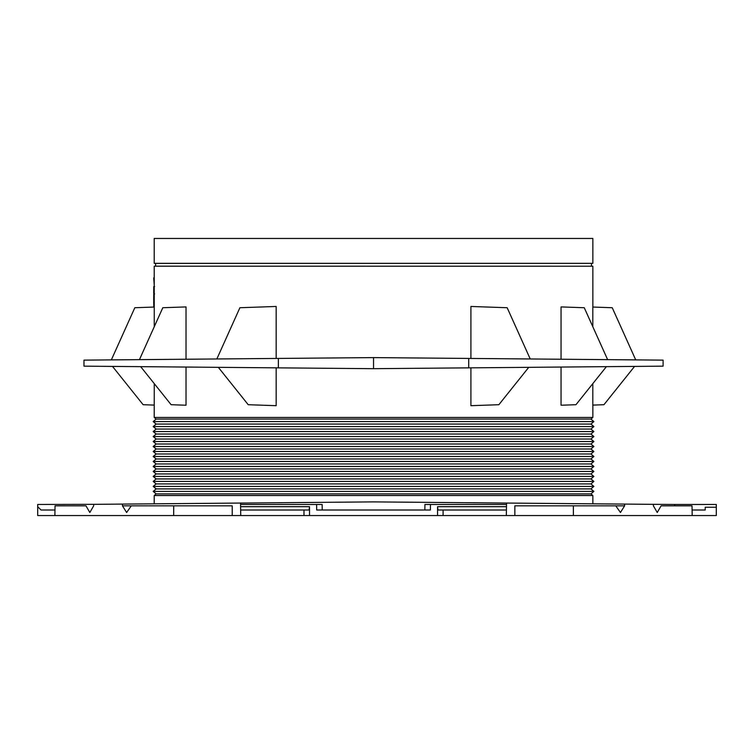<?xml version="1.0" encoding="UTF-8"?>
<svg xmlns="http://www.w3.org/2000/svg" width="754" height="754" viewBox="0 0 754 754"><rect width="100%" height="100%" fill="white"/><g stroke="black" fill="none" stroke-linecap="round" stroke-linejoin="round"><path stroke-width="1.13" d="M470.911 358.452L470.911 306.463L507.169 307.726L530.222 358.97L373.541 357.603L276.162 358.452L276.162 306.463L239.904 307.726L216.85 358.97M607.63 359.649L584.265 307.726L561.051 306.916L561.051 359.243M635.726 359.894L612.248 307.726L592.814 307.048L592.814 326.727M154.259 326.727L154.221 266.209L155.607 266.162L155.607 263.391L592.851 263.344L154.221 263.344L154.221 238.453L592.851 238.453L592.851 263.344M155.607 266.162L592.851 266.209L154.221 266.209M139.443 359.649L162.807 307.726L186.021 306.916L186.021 359.243M692.191 515.548L573.408 515.548L573.36 505.849L624.614 505.849L624.566 504.087L653.398 504.341L653.398 505.849L657.243 512.494L661.079 505.849L692.021 505.849L692.191 515.548L716.3 515.548L716.3 507.235L705.216 507.235L705.216 510.006L692.097 510.006M573.36 505.849L514.85 505.849L514.85 515.548L443.088 515.548L443.088 510.006M93.675 505.849L93.675 504.341L37.7 504.464L37.7 515.548L54.882 515.548L55.051 505.849L85.994 505.849L89.83 512.494L93.675 505.849L93.675 504.341L240.535 503.059L240.554 504.464L316.586 504.464L316.68 510.006L430.393 510.006L430.487 504.464L506.518 504.464L506.481 506.679L437.546 506.679L437.546 515.548L443.088 515.548M303.985 510.006L303.985 515.548L232.223 515.548L232.223 505.849L122.459 505.849L126.625 512.494L131.29 505.849M153.835 307.067L153.675 301.44L154.221 301.44M154.221 300.516L153.675 300.516L153.759 293.937L154.598 293.937M528.752 367.33L498.856 404.709L470.911 405.69L470.911 367.839L468.715 367.858L468.715 358.433L663.096 360.129L663.096 366.161L373.541 368.687L83.977 366.161L83.977 360.129L278.358 358.433L278.358 367.858L276.162 367.839L276.162 405.69L248.217 404.709L218.321 367.33M592.814 383.635L592.814 405.096L603.935 404.709L634.576 366.406M186.021 367.047L186.021 405.228L171.12 404.709L140.678 366.651M154.221 417.452L592.851 417.452L590.919 419.073L156.153 419.073L154.221 417.452L154.259 383.635M561.051 367.047L561.051 405.228L575.952 404.709L606.395 366.651M154.259 405.096L143.137 404.709L112.497 366.406M111.347 359.894L134.825 307.726L154.259 307.048M373.541 368.687L373.541 357.603M154.221 503.804L154.221 495.519L156.153 493.889L590.919 493.889L592.851 495.519L154.221 495.519M506.518 504.464L506.537 503.059L373.541 501.891L240.535 503.059M122.506 504.087L122.459 505.849M506.537 503.059L624.566 504.087M615.782 505.849L620.448 512.494L624.614 505.849M653.398 505.849L653.398 504.341L674.641 504.464L674.66 505.849M590.919 429.054L156.153 429.054L153.185 426.557L593.888 426.557L590.919 429.054L593.888 431.542L153.185 431.542L156.153 429.054M590.919 419.073L593.888 421.571L590.919 424.068L156.153 424.068L153.185 421.571L156.153 419.073M593.888 421.571L153.185 421.571M590.919 449.007L593.888 451.495L590.919 453.993L156.153 453.993L153.185 451.495L156.153 449.007L153.185 446.509L593.888 446.509L590.919 449.007L156.153 449.007M593.888 451.495L153.185 451.495M590.919 488.903L156.153 488.903L153.185 486.415L593.888 486.415L590.919 488.903L593.888 491.401L153.185 491.401L156.153 488.903M590.919 478.931L593.888 481.42L590.919 483.917L156.153 483.917L153.185 481.42L156.153 478.931L153.185 476.434L593.888 476.434L590.919 478.931L156.153 478.931M593.888 481.42L153.185 481.42M590.919 468.95L593.888 471.448L590.919 473.946L156.153 473.946L153.185 471.448L156.153 468.95L153.185 466.462L593.888 466.462L590.919 468.95L156.153 468.95M593.888 471.448L153.185 471.448M590.919 458.979L593.888 461.476L590.919 463.964L156.153 463.964L153.185 461.476L156.153 458.979L153.185 456.481L593.888 456.481L590.919 458.979L156.153 458.979M593.888 461.476L153.185 461.476M590.919 439.026L593.888 441.524L590.919 444.012L156.153 444.012L153.185 441.524L156.153 439.026L153.185 436.538L593.888 436.538L590.919 439.026L156.153 439.026M593.888 441.524L153.185 441.524M593.888 431.542L590.919 434.04L156.153 434.04L153.185 431.542M232.223 515.548L173.665 515.548L173.712 505.849M54.882 515.548L173.665 515.548M573.408 515.548L514.85 515.548M303.985 515.548L437.546 515.548M674.641 504.464L716.3 504.464L716.3 507.235M309.526 515.548L309.526 506.679L240.592 506.679L240.554 504.464M430.487 504.464L424.926 504.464L424.841 510.006M154.589 286.548L153.844 286.548M154.221 293.136L153.703 293.136L153.759 286.548M506.481 506.679L506.424 510.006L437.989 510.006L437.546 506.679M506.424 510.006L506.32 515.548M322.231 510.006L322.147 504.464L316.586 504.464M240.752 515.548L240.649 510.006L309.083 510.006L309.526 506.679M240.592 506.679L240.649 510.006M54.976 510.006L41.027 510.006L37.7 506.679M154.221 284.899L153.703 277.906L154.221 277.906M153.675 302.797L154.221 302.797M155.607 263.391L154.221 263.344M153.185 426.557L156.153 424.068M153.185 436.538L156.153 434.04M153.185 446.509L156.153 444.012M153.185 456.481L156.153 453.993M153.185 466.462L156.153 463.964M153.185 476.434L156.153 473.946M153.185 486.415L156.153 483.917M156.153 493.889L153.185 491.401M153.665 289.96L154.221 289.96M153.675 297.736L154.221 297.736M592.851 266.209L592.851 307.048M592.851 405.096L592.851 417.452M592.851 495.519L592.851 503.804M591.466 266.162L591.466 263.391M590.919 424.068L593.888 426.557M590.919 434.04L593.888 436.538M590.919 444.012L593.888 446.509M590.919 453.993L593.888 456.481M590.919 463.964L593.888 466.462M590.919 473.946L593.888 476.434M590.919 483.917L593.888 486.415M590.919 493.889L593.888 491.401"/></g></svg>
